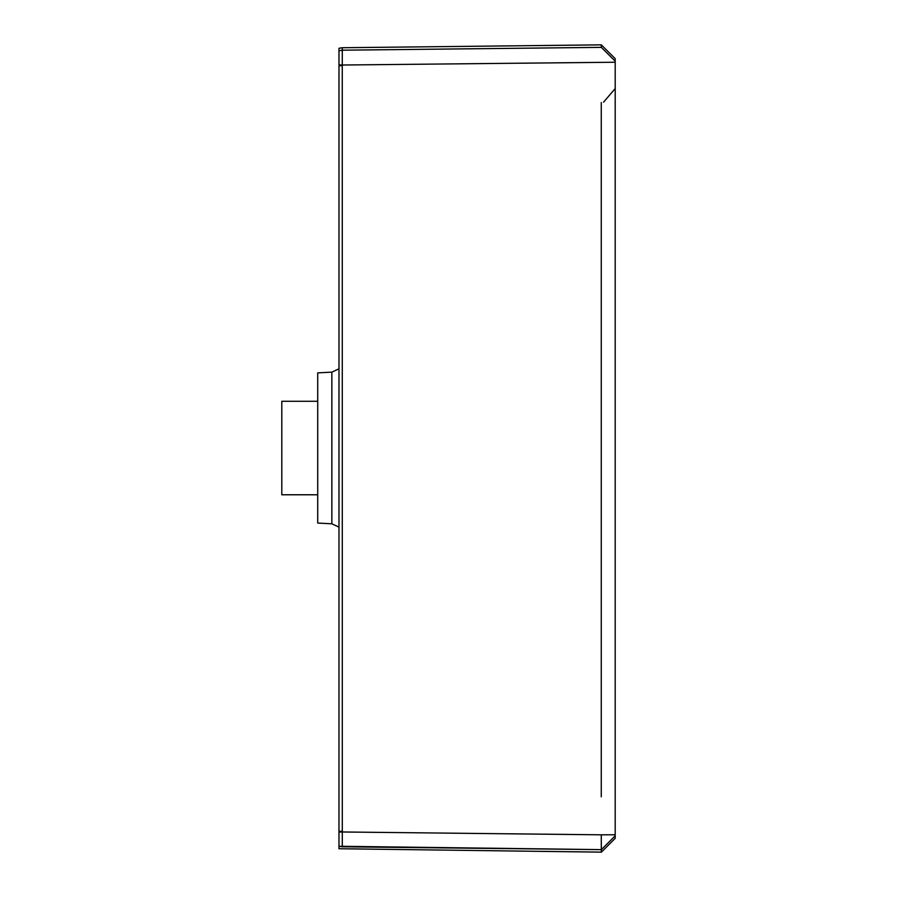<?xml version="1.0" encoding="UTF-8"?>
<svg xmlns="http://www.w3.org/2000/svg" width="897" height="897" viewBox="0 0 897 897"><rect width="100%" height="100%" fill="white"/><g stroke="black" fill="none" stroke-linecap="round" stroke-linejoin="round"><path stroke-width="1.35" d="M317.717 494.774L281.804 494.774L281.804 401.284L317.717 401.284M339.066 527.167L331.856 523.803L317.717 523.063L317.717 372.872L331.856 372.132L339.066 368.768M615.196 88.545L603.546 102.191M342.273 50.198L338.976 50.748L342.273 50.198L338.976 50.748L338.976 48.27L342.273 47.732L342.273 50.198L342.273 47.732L601.315 44.85L601.315 47.362L601.315 44.85L601.315 47.362L601.315 44.85L615.196 58.664L615.196 838.336L601.382 852.15L601.382 849.638L338.976 846.263L338.976 848.73L601.315 852.15L601.259 834.815L615.196 834.771M615.196 810.686L615.196 809.699M342.295 846.802L601.315 849.638L601.259 834.815L342.262 831.979L338.976 832.124L338.976 846.263L342.295 846.802L342.262 65.021L615.196 62.229M615.196 835.825L601.382 849.638M338.976 368.88L338.976 527.066M338.976 50.748L338.976 64.876L342.262 65.021L342.295 50.198L601.315 47.362L615.196 61.175M338.976 86.841L338.976 85.977L338.976 86.841M342.25 65.694L338.976 65.694L338.976 832.124L338.976 831.306L342.25 831.306M331.856 523.803L331.856 372.132M601.259 102.538L601.259 796.816M601.315 47.362L342.295 50.198"/></g></svg>
